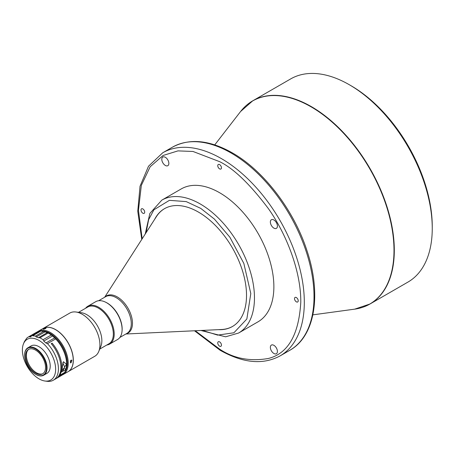 <?xml version="1.0" encoding="UTF-8"?>
<svg xmlns="http://www.w3.org/2000/svg" width="455" height="455" viewBox="0 0 455 455"><rect width="100%" height="100%" fill="white"/><g stroke="black" fill="none" stroke-linecap="round" stroke-linejoin="round"><path stroke-width="0.68" d="M349.315 84.732L351.078 85.75A114.796 66.276 60 0 1 432.25 226.351L432.25 228.387A117.293 67.721 60 0 1 407.959 282.083L370.017 303.986A117.293 67.721 -120 0 0 387.996 209.994A117.293 67.721 -120 0 0 311.368 106.635A117.293 67.721 -120 0 0 252.724 100.828A117.293 67.721 -120 0 0 246.405 105.361M214.743 144.883L240.581 111.526L252.724 100.828L290.665 78.92A117.293 67.721 60 0 1 349.309 84.732L349.309 84.732A117.293 67.721 60 0 1 432.25 228.387M105.588 302.183A21.214 12.245 60 0 1 118.914 316.344A21.214 12.245 60 0 1 122.071 330.728M232.568 326.428A68.005 39.261 60 0 1 221.568 329.505L125.859 334.004M218.434 329.653A68.005 39.261 -120 0 0 232.437 326.508A68.005 39.261 -120 0 0 246.474 297.803A68.005 39.261 -120 0 0 217.814 227.983A68.005 39.261 -120 0 0 164.431 208.714A68.005 39.261 -120 0 0 154.7 219.27M161.826 200.132A76.741 44.306 -120 0 1 200.194 203.931A76.741 44.306 -120 0 1 202.594 205.381A76.741 44.306 -120 0 1 250.779 273.102A76.741 44.306 -120 0 1 238.568 333.049L257.979 321.844A76.741 44.306 -120 0 0 269.741 260.351A76.741 44.306 -120 0 0 219.606 192.727A76.741 44.306 -120 0 0 181.238 188.927L161.826 200.132L149.843 213.458L145.236 234.012M219.606 341.887A2.622 1.513 -120 0 0 218.298 341.756A2.622 1.513 -120 0 0 217.894 343.855A2.622 1.513 -120 0 0 219.606 346.164A2.622 1.513 -120 0 0 220.92 346.295A2.622 1.513 -120 0 0 221.318 344.196A2.622 1.513 -120 0 0 219.606 341.887M142.847 208.925A2.622 1.513 -120 0 0 141.533 208.799A2.622 1.513 -120 0 0 141.135 210.898A2.622 1.513 -120 0 0 142.847 213.207A2.622 1.513 -120 0 0 144.155 213.338A2.622 1.513 -120 0 0 144.559 211.234A2.622 1.513 -120 0 0 142.847 208.925M219.606 164.608A2.622 1.513 -120 0 0 218.298 164.477A2.622 1.513 -120 0 0 217.894 166.575A2.622 1.513 -120 0 0 219.606 168.885A2.622 1.513 -120 0 0 220.92 169.015A2.622 1.513 -120 0 0 221.318 166.917A2.622 1.513 -120 0 0 219.606 164.608M296.37 297.564A2.622 1.513 -120 0 0 295.062 297.433A2.622 1.513 -120 0 0 294.658 299.532A2.622 1.513 -120 0 0 296.37 301.841A2.622 1.513 -120 0 0 297.678 301.972A2.622 1.513 -120 0 0 298.082 299.873A2.622 1.513 -120 0 0 296.37 297.564M273.887 345.322A4.994 2.884 -120 0 0 271.39 345.078A4.994 2.884 -120 0 0 270.628 349.076A4.994 2.884 -120 0 0 273.887 353.478A4.994 2.884 -120 0 0 276.384 353.723A4.994 2.884 -120 0 0 277.146 349.724A4.994 2.884 -120 0 0 273.887 345.322M165.33 157.293A4.994 2.884 -120 0 0 162.833 157.049A4.994 2.884 -120 0 0 162.065 161.047A4.994 2.884 -120 0 0 165.33 165.444A4.994 2.884 -120 0 0 167.821 165.694A4.994 2.884 -120 0 0 168.589 161.696A4.994 2.884 -120 0 0 165.33 157.293M273.887 219.97A4.994 2.884 -120 0 0 271.39 219.725A4.994 2.884 -120 0 0 270.628 223.724A4.994 2.884 -120 0 0 273.887 228.12A4.994 2.884 -120 0 0 276.384 228.37A4.994 2.884 -120 0 0 277.146 224.372A4.994 2.884 -120 0 0 273.887 219.97M107.113 303.013L106.669 302.763L107.113 303.013A21.214 12.245 60 0 1 122.111 328.993L122.111 329.505A21.834 12.609 -120 0 0 106.669 302.763L106.669 302.763A21.834 12.609 -120 0 0 95.749 301.676L87.855 306.238A21.834 12.609 -120 0 0 85.574 308.274M106.788 345.015A21.834 12.609 -120 0 0 109.689 344.06L117.589 339.498A21.834 12.609 -120 0 0 122.111 329.505M109.689 344.06A21.834 12.609 -120 0 0 113.039 326.559A21.834 12.609 -120 0 0 98.775 307.318A21.834 12.609 -120 0 0 87.855 306.238M78.516 312.346L87.724 307.034A21.214 12.245 60 0 1 98.331 308.086A21.214 12.245 60 0 1 112.192 326.775A21.214 12.245 60 0 1 108.938 343.775L99.73 349.087M43.168 328.436A24.957 14.406 60 0 1 43.208 328.413L69.797 313.063A24.957 14.406 60 0 1 75.979 312.005L81.508 312.756A21.214 12.245 60 0 1 86.859 314.706A21.214 12.245 60 0 1 100.874 346.295L98.763 351.459A24.957 14.406 60 0 1 94.754 356.288L68.165 371.638A24.957 14.406 60 0 1 68.119 371.661M75.979 312.005A24.957 14.406 60 0 1 82.275 314.297A24.957 14.406 60 0 1 99.924 344.862A24.957 14.406 60 0 1 98.763 351.459M43.208 328.413A24.957 14.406 60 0 1 62.443 335.096A24.957 14.406 60 0 1 73.335 360.212A24.957 14.406 60 0 1 68.165 371.638M73.244 360.212A24.832 14.338 -120 0 0 73.244 360.161A24.832 14.338 -120 0 0 55.686 329.75L55.601 329.699A24.957 14.406 -120 0 0 43.123 328.464L38.095 331.365A24.957 14.406 -120 0 0 37.264 331.911M43.72 328.686C42.918 329.403 43.555 329.346 45.631 328.516C46.399 327.702 45.762 327.759 43.72 328.686L43.214 329.136M45.631 328.516L46.12 328.01M62.227 375.005A24.957 14.406 -120 0 0 63.046 374.59A24.957 14.406 -120 0 0 66.874 354.593A24.957 14.406 -120 0 0 50.573 332.599A24.957 14.406 -120 0 0 38.095 331.365M64.752 372.144A24.331 14.048 -120 0 0 65.162 352.25A24.331 14.048 -120 0 0 50.13 333.367A24.331 14.048 -120 0 0 41.064 331.115M40.137 331.291A24.331 14.048 -120 0 0 38.709 331.78M71.094 360.195L70.332 362.828L71.094 362.737L71.89 360.127L71.094 360.195M42.685 373.811A14.185 8.19 60 0 1 36.406 372.736L36.406 372.736A14.185 8.19 60 0 1 27.363 360.94A14.185 8.19 60 0 1 28.585 349.389M24.633 355.167A15.845 9.151 60 0 1 24.627 355.014A15.845 9.151 60 0 1 27.914 347.762L31.088 345.925A15.845 9.151 60 0 1 43.299 350.174A15.845 9.151 60 0 1 50.215 366.121A15.845 9.151 60 0 1 46.933 373.373L43.76 375.21A15.845 9.151 60 0 1 35.837 374.425L35.57 374.272A15.47 8.935 60 0 1 24.627 355.321A15.47 8.935 60 0 1 35.57 349.002A15.47 8.935 60 0 1 46.512 367.953A15.47 8.935 60 0 1 35.57 374.272L35.837 374.425M27.914 347.762A15.845 9.151 60 0 1 35.837 348.547A15.845 9.151 60 0 1 47.041 367.953A15.845 9.151 60 0 1 43.76 375.21M24.627 355.014L24.627 355.321M35.57 373.151A14.099 8.139 -120 0 0 42.264 374.033A14.099 8.139 -120 0 0 44.874 362.868A14.099 8.139 -120 0 0 35.57 350.128A14.099 8.139 -120 0 0 28.182 349.645A14.099 8.139 -120 0 0 26.458 361.042A14.099 8.139 -120 0 0 35.57 373.151M62.824 362.84L64.638 366.969A22.778 13.149 60 0 1 64.411 367.896L63.501 368.419A1.746 1.376 -145.2 0 1 63.501 369.835A1.746 1.376 -145.2 0 1 63.143 370.165A1.746 1.376 -145.2 0 1 61.977 370.29M43.76 341.074L43.043 339.731A24.957 14.406 60 0 0 39.938 337.798L48.145 333.06A24.957 14.406 60 0 1 48.981 333.521A24.957 14.406 60 0 1 51.25 334.994L52.581 335.978L43.76 341.074L45.909 342.968L47.468 343.639A24.957 14.406 60 0 1 49.555 346.022A24.957 14.406 60 0 1 56.084 377.604A24.957 14.406 60 0 1 53.252 380.243A24.957 14.406 60 0 1 47.075 381.301L44.943 381.011A23.518 13.576 -120 0 0 53.434 377.531A23.518 13.576 -120 0 0 47.28 347.768A23.518 13.576 -120 0 0 24.587 341.773A23.518 13.576 -120 0 0 23.478 343.832A23.518 13.576 -120 0 0 27.255 366.44A23.518 13.576 -120 0 0 44.943 381.011M47.468 343.639L55.675 338.901A24.957 14.406 60 0 1 57.762 341.284A24.957 14.406 60 0 1 66.629 364.085A24.957 14.406 60 0 1 64.508 372.548L59.65 375.352A24.957 14.406 -120 0 0 52.905 344.088A24.957 14.406 -120 0 0 52.132 343.155L51.25 343.661A24.957 14.406 60 0 1 52.024 344.594A24.957 14.406 60 0 1 55.726 378.822L53.252 380.243M66.538 364.239L63.37 361.731L62.307 366.679A24.957 14.406 60 0 1 61.55 372.042L65.787 369.596A24.957 14.406 -120 0 0 66.538 364.239L64.638 366.969M56.158 378.549A24.957 14.406 -120 0 0 56.608 378.31A24.957 14.406 -120 0 0 59.213 375.978L64.064 373.18A24.957 14.406 60 0 1 61.459 375.506L56.608 378.31M39.938 337.798L38.408 337.729L47.235 332.639L45.045 331.826L36.218 336.922L38.408 337.729M36.218 336.922L35.433 336.126A24.957 14.406 60 0 0 32.567 335.853L40.233 331.234M28.824 336.74A24.957 14.406 -120 0 0 28.301 337.018L36.502 332.281A24.957 14.406 60 0 1 37.031 332.002L28.824 336.74L30.673 336.865L31.281 336.45M28.301 337.018A24.957 14.406 -120 0 0 26.737 338.184L25.088 340.573M63.501 368.419L62.693 370.325M48.145 333.06L47.235 332.639M32.567 335.853L40.774 331.121A24.957 14.406 60 0 1 43.64 331.388L45.045 331.826M40.774 331.121L40.103 331.359M39.511 331.678L38.283 331.786L29.461 336.882M37.031 332.002L38.283 331.786M24.456 341.455L24.752 340.96L24.456 341.455A24.957 14.406 -120 0 0 24.291 341.841L23.478 343.832M55.675 338.901L52.581 335.978M66.629 364.085L66.629 363.573A24.331 14.048 -120 0 0 53.826 336.979A24.331 14.048 -120 0 0 49.424 333.771L48.981 333.521M64.064 373.18L64.098 372.781M59.213 375.978L58.922 375.62M51.54 344.003L52.132 343.155M59.65 375.352L59.309 374.92M64.411 367.896L65.787 369.596M70.502 360.752L70.252 361.185M63.046 374.59L68.079 371.689A24.957 14.406 -120 0 0 73.244 360.263A24.957 14.406 -120 0 0 55.601 329.699L55.686 329.75M104.65 297.263L156.395 216.625A68.005 39.261 60 0 1 164.562 208.64M362.931 307.193A117.293 67.721 -120 0 0 370.017 303.986L354.678 309.15A117.231 67.687 60 0 0 393.996 250.426A117.231 67.687 60 0 0 311.095 106.845A117.231 67.687 60 0 0 240.581 111.526M98.655 300.721L105.679 296.666A21.214 12.245 60 0 1 128.043 311.072A21.214 12.245 60 0 1 126.894 333.407L119.864 337.462M104.968 297.081A21.487 12.404 60 0 1 129.186 310.447A21.487 12.404 60 0 1 126.177 333.822M289.727 350.344L280.018 355.947A117.293 67.721 -120 0 0 297.997 261.955A117.293 67.721 -120 0 0 221.375 158.596A117.293 67.721 -120 0 0 162.725 152.789L172.434 147.181A117.293 67.721 60 0 1 231.077 152.994A117.293 67.721 60 0 1 307.705 256.353A117.293 67.721 60 0 1 289.727 350.344C315.207 336.222 321.77 294.175 306.824 250.25C293.793 210.045 263.661 170.579 232.323 152.869C209.454 139.947 189.49 138.053 172.434 147.181M51.25 334.994L43.043 339.731M43.64 331.388L35.433 336.126M45.909 342.968L54.731 337.877M142.17 238.795L138.445 210.278L141.334 185.361L150.161 166.757L163.095 155.468L177.973 150.884L193.011 151.469L219.606 161.65C233.716 168.549 249.954 184.167 268.313 208.521C285.746 232.966 301.102 270.617 300.783 302.251C298.838 334.84 288.015 353.586 268.313 358.489C249.954 361.64 233.716 358.517 219.606 349.116L195.258 330.745M146.089 232.687L148.626 219.685L153.892 209.806L169.402 200.342L186.249 201.611L200.752 208.39L214.436 219.117L229.877 237.226L243.829 263.382L250.802 293.56L246.855 318.989L233.91 332.776L217.649 335.119L202.509 330.404M351.078 85.75L349.309 84.732M162.725 152.789L148.512 166.229L140.032 186.254L137.763 211.262L141.767 239.427M194.507 330.779L220.123 350.259C242.998 363.181 262.962 365.081 280.018 355.947M238.568 333.049L225.595 336.808L200.928 330.478M312.869 314.849L354.678 309.15"/></g></svg>

